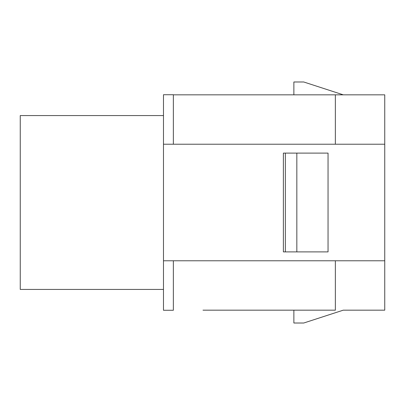 <?xml version="1.0" encoding="UTF-8"?>
<svg xmlns="http://www.w3.org/2000/svg" width="405" height="405" viewBox="0 0 405 405"><rect width="100%" height="100%" fill="white"/><g stroke="black" fill="none" stroke-linecap="round" stroke-linejoin="round"><path stroke-width="0.61" d="M163.483 289.428L20.25 289.428L20.25 157.555M293.873 94.831L293.873 81.987L303.75 81.987L343.263 94.831M293.873 310.169L335.36 310.169L335.36 260.779L384.75 260.779L384.75 310.169L343.263 310.169L303.75 323.013L293.873 323.013L293.873 310.169L222.75 310.169M283.414 153.11L285.363 153.11L285.363 251.89L283.414 251.89M285.363 251.89L328.045 251.89L328.045 153.11L285.363 153.11M296.835 153.11L296.835 251.89M20.25 247.445L20.25 115.572L163.483 115.572M384.75 260.779L384.75 144.22L335.36 144.22L335.36 94.831L384.75 94.831L384.75 144.22M335.36 310.169L202.996 310.169M173.36 94.73L163.483 94.73L163.483 144.22L173.36 144.22L173.36 94.831L384.75 94.831L384.75 95.388M163.483 144.22L163.483 310.27L173.36 310.27M20.25 167.432L20.25 115.572M173.36 310.169L173.36 260.779L335.36 260.779M173.36 144.22L335.36 144.22M173.36 260.779L163.483 260.779M283.384 153.11L283.384 251.89M335.36 94.831L384.75 94.831"/></g></svg>
